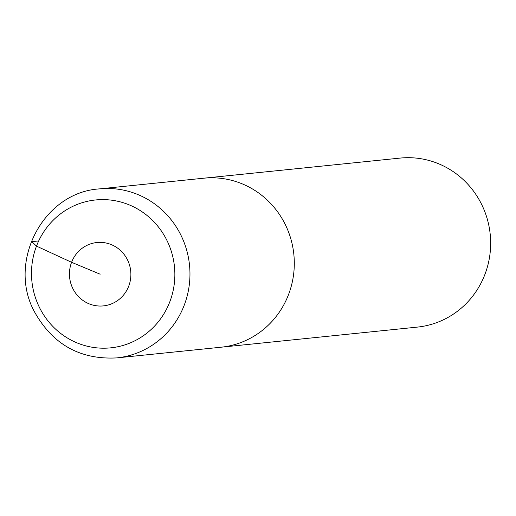 <?xml version="1.0" encoding="UTF-8"?>
<svg xmlns="http://www.w3.org/2000/svg" width="516" height="516" viewBox="0 0 516 516"><rect width="100%" height="100%" fill="white"/><g stroke="black" fill="none" stroke-linecap="round" stroke-linejoin="round"><path stroke-width="0.77" d="M116.687 357.904L221.029 347.216A84.947 81.896 -95.8 0 0 293.843 254.369A84.947 81.896 -95.8 0 0 203.71 178.207A84.947 81.896 84.2 0 1 288.579 294.468A84.947 81.896 84.2 0 1 221.029 347.216L417.386 327.105A84.947 81.896 -95.8 0 0 490.2 234.251A84.947 81.896 -95.8 0 0 400.074 158.096L99.375 188.895C43.138 192.416 6.908 262.122 34.63 312.083C52.845 344.52 80.199 359.794 116.687 357.904A84.947 81.896 -95.8 0 0 184.244 305.156A84.947 81.896 -95.8 0 0 99.375 188.895M100.162 274.209L71.589 262.302L36.488 246.113L31.818 241.649L38.687 240.946M169.854 301.686A74.33 71.659 84.2 0 1 47.04 319.688A74.33 71.659 84.2 0 1 92.616 200.331A74.33 71.659 84.2 0 1 169.854 301.686M128.742 286.116A31.857 30.715 -95.8 0 0 95.641 242.675A31.857 30.715 -95.8 0 0 76.11 293.83A31.857 30.715 -95.8 0 0 128.742 286.116"/></g></svg>
